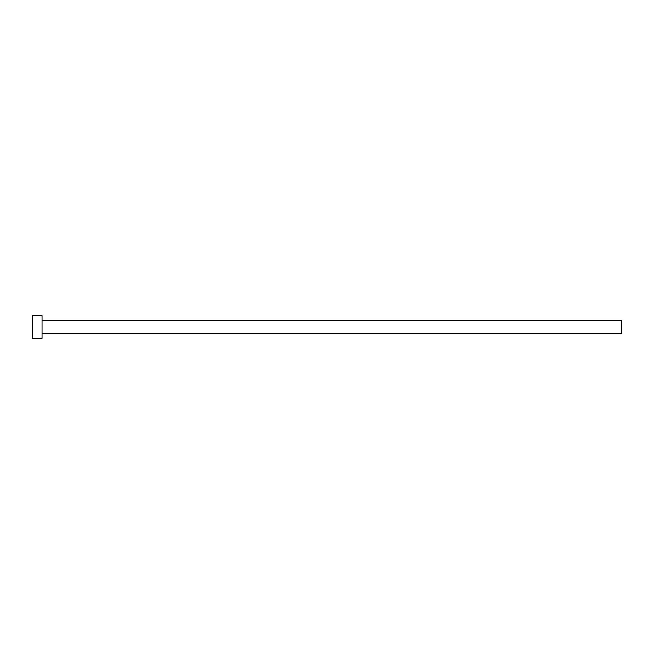 <?xml version="1.0" encoding="UTF-8"?>
<svg xmlns="http://www.w3.org/2000/svg" width="654" height="654" viewBox="0 0 654 654"><rect width="100%" height="100%" fill="white"/><g stroke="black" fill="none" stroke-linecap="round" stroke-linejoin="round"><path stroke-width="0.49" stroke-dasharray="3.27 2.45" d="M621.3 333.54L621.3 320.46M42.044 338.208L42.044 315.792M32.7 338.208L32.7 315.792M42.044 327L42.044 320.46L42.044 327"/><path stroke-width="0.98" d="M42.044 320.46L621.3 320.46L621.3 333.54L42.044 333.54M42.044 327L42.044 338.208L32.7 338.208L32.7 315.792L42.044 315.792L42.044 327"/></g></svg>
